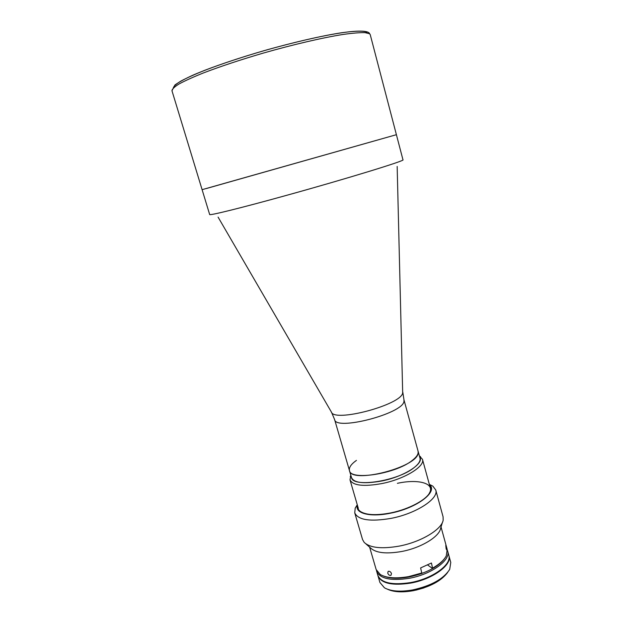 <?xml version="1.0" encoding="UTF-8"?>
<svg xmlns="http://www.w3.org/2000/svg" width="623" height="623" viewBox="0 0 623 623"><rect width="100%" height="100%" fill="white"/><g stroke="black" fill="none" stroke-linecap="round" stroke-linejoin="round"><path stroke-width="0.93" d="M171.964 90.74L174.946 84.977C179.198 81.932 185.366 78.591 193.442 74.955C211.228 67.307 238.305 58.032 267.298 49.747C319.42 35.262 363.162 27.233 369.182 32.98L370.226 34.639L369.564 33.759L365 32.645C359.868 32.521 352.595 33.12 343.187 34.436C322.769 37.66 293.153 44.537 263.07 53.15C240.198 59.878 220.254 66.497 203.254 73.008C193.099 77.096 185.054 80.741 179.12 83.934C174.495 86.807 172.104 89.081 171.964 90.74L202.101 189.672L396.399 134.693L206.4 188.512M402.801 392.163L403.977 399.88L418.072 451.153L418.134 453.007C417.628 467.359 350.889 484.32 349.456 470.567C348.771 467.585 351.099 464.19 356.442 460.381M351.131 476.322C352.416 482.802 362.695 484.344 381.961 480.956C404.693 476.416 424.761 463.208 419.661 456.932M419.38 455.911L422.472 459.33C425.244 466.3 404.693 479.009 382.273 483.495C363.645 486.867 352.883 485.644 349.994 479.835L350.842 475.31M377.997 575.886L379.929 582.497L384.461 587.816C390.839 591.344 400.215 592.052 412.582 589.95C431.217 585.799 443.584 578.938 449.705 569.36L450.772 562.444L448.949 555.809C452.267 564.851 432.712 579.242 410.635 583.105C392.256 585.861 381.377 583.455 377.997 575.886L377.935 575.636M447.711 572.35C441.325 580.971 429.815 587.092 413.205 590.713C402.388 592.582 393.9 592.123 387.724 589.327M447.392 550.335L447.672 551.153C450.966 560.093 431.357 574.414 409.264 578.3C390.878 581.08 380.007 578.736 376.65 571.252L376.456 570.403M447.672 551.153L448.809 555.311C452.127 564.345 432.564 578.728 410.487 582.591C392.108 585.347 381.229 582.949 377.857 575.387L376.65 571.252M382.989 575.847C389.305 578.557 398.004 578.931 409.093 576.976C426.155 573.222 438.024 567.031 444.682 558.387C442.268 561.938 438.249 565.326 432.635 568.55L431.435 563.013L420.626 567.927L421.849 573.471C405.752 578.829 392.802 579.624 382.989 575.847M423.975 587.886L415.923 590.152M410.596 582.84C395.839 585.262 385.668 583.961 380.085 578.931C385.668 583.961 395.839 585.262 410.596 582.84C429.372 579.499 447.244 568.332 448.77 559.493C447.244 568.332 429.372 579.499 410.596 582.84M449.019 558.169C449.16 567.164 430.602 579.483 410.65 583.011C394.577 585.565 384.087 583.876 379.181 577.934M387.74 573.121C388.534 574.974 389.632 575.707 391.01 575.302L391.478 573.495C390.621 571.696 389.507 570.987 388.145 571.369L387.74 573.121M369.626 547.158L376.167 569.593L380.334 574.546C386.634 578.089 396.119 578.767 408.774 576.579L422.028 572.926M365.888 543.879L370.607 548.014C375.871 552.983 386.213 554.143 401.64 551.503C421.07 547.905 439.581 536.605 440.64 528.203L442.494 522.199M446.302 546.737L445.772 545.444L446.138 548.832L446.792 550.101L446.302 546.737M357.267 504.762L355.203 508.127L354.752 512.893L362.555 539.557L364.167 542.368C369.984 547.882 381.619 549.136 399.086 546.13C421.101 542.018 442.05 529.301 443.171 520.018L443.07 516.771L435.742 489.974L432.86 486.15L429.348 484.367M354.752 512.893C358.163 520.08 370.296 521.895 391.174 518.352C416.335 513.539 439.075 498.571 435.742 489.974M357.368 505.128C354.588 513.305 370.007 517.511 390.52 513.181C416.857 508.166 438.499 491.633 429.442 484.733M357.688 506.211C357.509 508.337 358.466 510.128 360.553 511.576C366.41 515.128 376.417 515.579 390.574 512.939C408.968 509.334 427.059 499.537 430.111 491.89C431.132 489.561 431.007 487.536 429.745 485.815M429.006 493.829L429.847 492.295C434.356 482.957 417.581 478.885 397.388 483.323M360.553 511.576L362.508 512.643M427.635 564.983L432.635 568.55M432.821 567.997C439.581 564.119 444.059 560.085 446.263 555.887L447.213 549.486L441.029 526.949M414.186 467.554C397.933 481.127 352.47 488.035 351.473 477.491L349.456 470.567C350.391 480.901 395.893 473.854 412.224 460.452C416.787 456.9 418.734 453.801 418.072 451.153L419.988 458.107C420.657 460.81 418.726 463.956 414.186 467.554M367.009 32.271C364.011 30.698 355.274 30.815 341.233 32.809C321.367 35.893 292.6 42.528 263.311 50.891C241.023 57.425 221.523 63.896 204.796 70.29C194.789 74.316 186.807 77.922 180.849 81.107C176.161 83.988 173.653 86.278 173.319 87.991M397.163 166.442L402.684 392.872C401.555 404.802 333.655 422.869 331.327 411.928L218.081 217.116M403.977 399.88L403.961 401.453C402.816 413.672 335.376 431.147 334.598 419.513L349.456 470.567M202.101 189.672L209.663 214.514C208.978 215.838 240.712 208.059 286.198 195.443C346.995 178.653 406.258 160.391 402.972 159.815L370.226 34.639M331.561 412.325L334.598 419.513M350.889 475.481L350.258 476.502M358.326 508.399L349.994 479.835M430.345 488.019L422.472 459.33M419.427 456.083L420.502 456.628M357.283 504.817L355.203 508.127M429.847 492.295L430.111 491.89M429.356 484.421L432.86 486.15"/></g></svg>
